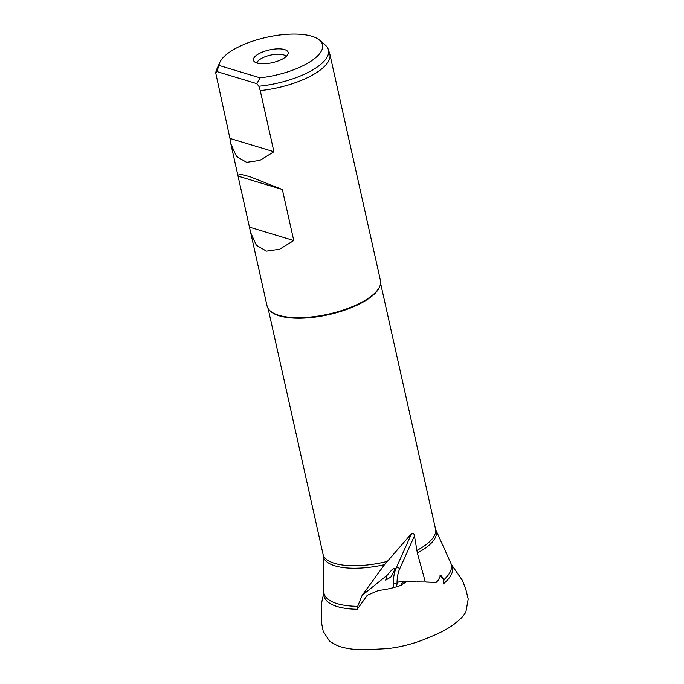 <?xml version="1.0" encoding="UTF-8"?>
<svg xmlns="http://www.w3.org/2000/svg" width="684" height="684" viewBox="0 0 684 684"><rect width="100%" height="100%" fill="white"/><g stroke="black" fill="none" stroke-linecap="round" stroke-linejoin="round"><path stroke-width="1.03" d="M416.761 581.913L425.713 581.99L416.761 581.913M435.357 582.375L426.474 582.101L435.357 582.375M399.422 581.922A11.79 6.276 -111.8 0 1 400.508 581.768L409.459 581.845L399.251 581.922A9.294 4.942 -111.8 0 0 398.362 582.05L397.036 582.99A43.451 23.119 -111.8 0 0 397.036 584.179A11.79 6.276 -111.8 0 0 396.335 586.846M425.713 581.99L429.27 582.118M319.565 40.159A52.984 19.468 167.4 0 1 309.955 61.842A52.984 19.468 167.4 0 1 260.04 77.831L218.966 65.407A52.984 19.468 167.4 0 1 219.795 62.466A52.984 19.468 167.4 0 1 266.555 37.312A52.984 19.468 167.4 0 1 319.565 40.159L325.259 45.076A57.636 21.178 167.4 0 1 328.234 49.265A57.636 21.178 167.4 0 1 258.851 86.218L260.236 90.579A58.097 21.349 -12.6 0 0 329.859 54.19L380.475 280.628A58.097 21.349 167.4 0 1 380.039 285.715L379.757 286.502A57.636 21.178 167.4 0 1 358.502 304.491A57.636 21.178 167.4 0 1 270.223 310.989L269.624 310.391A58.097 21.349 167.4 0 1 267.068 305.979L237.844 175.198L240.494 174.283L249.78 176.634L282.355 189.511L293.761 240.554L279.628 249.232L266.435 251.131L256.355 245.24L250.712 232.782M380.039 285.715A58.097 21.349 167.4 0 1 328.431 314.136A58.097 21.349 167.4 0 1 269.624 310.391M329.859 54.19A58.097 21.349 -12.6 0 0 329.628 53.378L328.234 49.265M258.851 86.218L256.851 83.653L216.837 71.546L215.785 73.197L229.952 138.45L273.916 151.745L259.775 160.424L246.582 162.322L236.502 156.431L230.859 143.973L229.952 138.45M215.785 73.197A57.636 21.178 167.4 0 1 216.734 69.332L219.795 62.466M260.236 90.579L273.916 151.745M425.303 581.981L417.351 552.98A57.883 21.272 167.4 0 0 435.776 529.767L450.739 562.958A65.271 23.983 167.4 0 1 450.799 563.086L451.927 565.702A65.809 24.179 167.4 0 1 443.266 583.948L443.48 579.211L440.026 575.389M450.799 563.086A65.271 23.983 167.4 0 1 444.044 579.596L443.266 583.948M444.044 579.596L440.778 575.244L438.093 580.485L436.161 582.383M417.351 552.98L414.436 535.905L399.712 568.772A43.451 23.119 -111.8 0 0 397.036 582.99M357.681 606.315A65.271 23.983 167.4 0 1 323.712 591.489A65.271 23.983 167.4 0 1 323.703 591.352L323.113 554.946A57.883 21.272 167.4 0 0 384.485 564.676L362.144 595.328L357.681 606.315L357.296 609.273A65.809 24.179 167.4 0 1 323.797 594.345L323.712 591.489M395.113 568.883L391.145 576.851L385.69 580.177L387.007 575.381L392.334 569.319L395.07 568.224L395.113 568.883L396.164 568.036L411.683 533.392L384.485 564.676M411.683 533.392C413.23 532.921 414.145 533.759 414.436 535.905M218.966 65.407L216.837 71.546M256.851 83.653L260.04 77.831M257.03 63.048A17.793 6.532 167.4 0 1 254.226 61.551A17.793 6.532 167.4 0 1 269.376 49.941A17.793 6.532 167.4 0 1 288.032 53.993A17.793 6.532 167.4 0 1 275.207 61.928A17.793 6.532 167.4 0 1 257.03 63.048M256.979 63.031A15.108 5.549 167.4 0 1 270.531 55.122A15.108 5.549 167.4 0 1 286.168 56.507M401.286 584.897A10.106 5.378 68.2 0 1 402.619 582.631A10.106 5.378 68.2 0 1 404.603 581.913L407.305 581.939L406.27 581.973L399.695 585.735M393.753 587.599L393.351 584.247A2.326 1.146 179.1 0 1 397.036 584.179M357.296 609.273L367.248 595.285L378.842 590.292C385.639 590.027 398.216 586.59 401.431 585.076M409.459 581.845L415.453 581.896M401.414 581.785A6.045 3.659 -97.1 0 1 402.619 582.631M282.355 189.511L238.391 176.207M293.761 240.554L249.805 227.259M435.776 529.767L435.511 528.971A57.636 21.178 167.4 0 1 416.804 550.483M386.982 561.487A57.636 21.178 167.4 0 1 323.01 554.117L323.113 554.946M404.389 581.81A6.045 5.002 -89.5 0 1 404.603 581.913L406.27 581.973M362.144 595.328L387.007 575.381M393.351 584.247A45.7 24.308 68.2 0 1 396.164 568.036A2.326 1.753 -155.9 0 1 399.712 568.772M268.111 308.501L323.01 554.117M380.612 283.356L435.511 528.971M237.844 175.198L230.859 143.973M323.754 593.071L321.224 604.588L321.489 622.611L323.216 631.289L329.671 641.438L337.426 645.653C344.103 648.235 352.585 649.62 362.888 649.8C371.498 649.484 363.503 649.851 364.469 649.834L387.229 648.629C401.816 647.132 416.983 642.541 425.987 638.685L433.237 635.692C441.402 632.221 448.294 628.459 453.919 624.406L461.597 617.772L465.821 612.334L468.215 599.004L465.889 589.642L462.512 580.536L451.423 564.539"/></g></svg>

